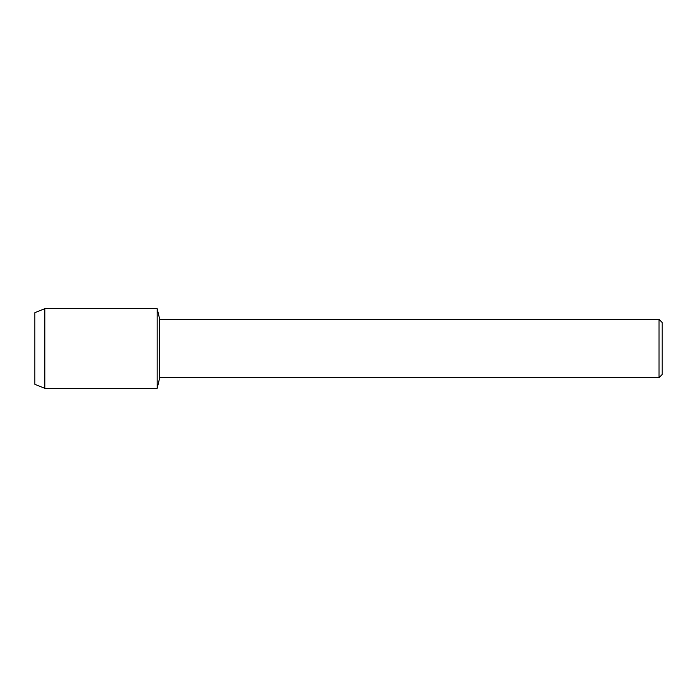 <?xml version="1.0" encoding="UTF-8"?>
<svg xmlns="http://www.w3.org/2000/svg" width="697" height="697" viewBox="0 0 697 697"><rect width="100%" height="100%" fill="white"/><g stroke="black" fill="none" stroke-linecap="round" stroke-linejoin="round"><path stroke-width="1.05" d="M34.85 384.317L34.85 312.683L44.826 308.666L157.173 308.666L159.709 319.331L659.013 319.331L662.15 322.467L662.15 374.533L659.013 377.669L159.709 377.669L157.173 388.334L157.173 308.666L157.173 388.334L44.826 388.334L34.85 384.317L34.85 312.683M159.709 377.669L159.709 319.331M659.013 377.669L659.013 319.331M44.826 388.334L44.826 308.666"/></g></svg>
